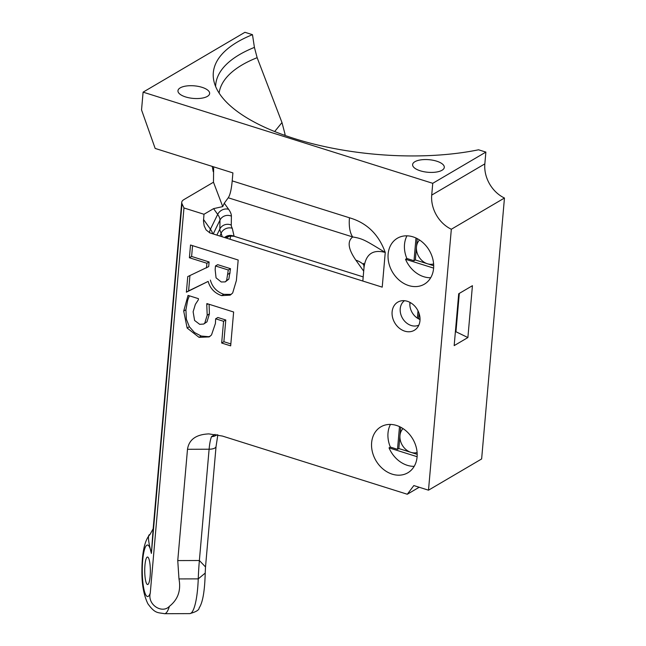 <?xml version="1.0" encoding="UTF-8"?>
<svg xmlns="http://www.w3.org/2000/svg" width="646" height="646" viewBox="0 0 646 646"><rect width="100%" height="100%" fill="white"/><g stroke="black" fill="none" stroke-linecap="round" stroke-linejoin="round"><path stroke-width="0.97" d="M467.89 337.551L472.428 285.694L458.708 293.76L454.17 345.618L467.89 337.551L455.947 331.753L455.349 332.109M459.306 293.405L455.947 331.753L455.398 331.584M420.037 319.528A14.18 11.37 59.6 0 1 409.96 302.385M187.493 449.293L209.11 449.22L199.372 560.518A85.934 17.563 -90.2 0 0 198.249 578.873L205.21 573.099L205.517 566.954L199.372 560.518L177.755 560.583L187.493 449.293C188.987 439.555 196.134 434.419 208.924 433.894L222.434 436.066L407.287 494.247L413.836 485.566L428.5 490.185L481.633 458.959L504.461 198.023L451.328 229.249A30.079 24.112 59.6 0 1 431.714 195.108L432.747 183.319L143.097 92.152L141.539 109.909L155.161 148.435L232.899 172.902L232.205 180.88C231.413 189.415 230.097 195.052 228.24 197.781L224.283 203.215L222.741 206.607L213.576 208.634L203.991 214.27L183.965 207.964L181.986 203.708A15.036 5.967 -175 0 1 181.728 202.351A15.036 5.967 -175 0 1 183.876 199.622L213.479 182.22L213.64 166.846M428.5 490.185L451.328 229.249M230.065 239.254A97.966 43.783 -72.5 0 1 230.662 235.951M210.249 336.178L208.585 336.695L201.237 336.041L194.446 332.504L189.351 326.731L186.379 319.245L185.919 309.781L187.679 300.261L189.375 295.82M230.84 343.914L223.879 341.726L225.785 319.996L217.864 317.501L215.651 318.801L215.401 323.525L211.5 334.975L209.191 336.905L199.025 337.341L187.138 328.031L183.698 311.081L188.051 295.4L198.443 298.67L198.338 299.825L195.358 304.379L193.13 311.76L194.591 320.464L199.687 324.324L203.684 324.05L204.75 323.153L207.196 315.208L206.768 304.694L208.036 303.943M203.684 324.05L206.97 321.853L209.409 313.899L209.094 304.274M206.768 304.694L206.865 303.572L233.634 312.002L230.67 345.86L221.667 343.026L223.879 341.726M221.667 343.026L223.573 321.296L225.785 319.996M223.573 321.296L215.651 318.801M206.494 267.904L206.898 263.261L189.399 257.754L190.513 245.012L238.18 260.015L236.379 280.542L232.673 292.985L230.154 295.141L221.61 295.626C214.577 293.114 210.095 288.374 208.165 281.398L186.387 292.194L187.752 276.593L208.706 266.596L209.11 261.961L191.612 256.454L192.556 245.65M186.387 292.194L188.6 290.894L189.94 275.576M206.898 263.261L209.11 261.961M189.399 257.754L191.612 256.454M215.473 265.966L215.15 269.648L216.063 277.845L221.255 281.987L225.244 281.89L226.633 280.404L228.296 270.004L215.473 265.966L217.686 264.666L230.509 268.696L228.296 270.004M226.633 280.404L228.845 279.104L230.509 268.696M208.165 281.398L188.6 290.894M231.211 294.415L223.823 294.326C216.79 291.814 212.308 287.074 210.378 280.098M225.244 281.89L228.845 279.104M284.079 135.103L285.128 134.578L281.979 122.562L274.679 131.534M212.259 166.402L213.22 171.683M432.747 183.319L485.873 152.093L478.557 149.791A169.292 67.168 -175 0 1 310.048 143.089A169.292 67.168 -175 0 1 213.769 80.475A169.292 67.168 -175 0 1 252.481 34.674L254.419 47.4L257.14 57.68L281.979 122.562M485.873 152.093L484.839 163.874A30.079 24.112 -120.4 0 0 504.461 198.023M177.755 560.583L178.974 578.929C181.155 590.436 177.957 599.569 169.389 606.336C162.412 614.031 147.207 605.027 150.276 593.02L183.965 207.964M153.272 528.557L149.969 534.533A85.934 52.156 39.9 0 1 149.896 534.622C147.579 534.5 148.071 540.767 151.39 553.428L153.005 530.592M213.479 182.22L222.741 206.607M150.13 576.353A13.752 2.81 89.8 0 1 147.587 584.533A13.752 2.81 89.8 0 1 144.954 565.218A13.752 2.81 89.8 0 1 147.498 557.038A13.752 2.81 89.8 0 1 150.13 576.353M363.65 263.415L364.005 267.622C365.725 254.185 372.807 249.13 385.25 252.457C378.709 234.353 366.775 222.797 349.462 217.783A34.375 15.359 107.5 0 0 352.708 236.961C363.068 238.649 365.378 240.417 385.25 252.457L382.222 287.147L209.893 232.907L206.09 229.911L204.176 225.874L203.474 221.094L203.991 214.27M404.743 331.148A16.328 13.09 59.6 0 1 392.211 315.563A16.328 13.09 59.6 0 1 400.681 300.971A16.328 13.09 59.6 0 1 407.351 301.286A16.328 13.09 59.6 0 1 418.996 313.173A16.328 13.09 59.6 0 1 416.759 328.321A16.328 13.09 59.6 0 1 404.743 331.148M408.724 285.572A26.639 21.358 59.6 0 1 388.852 263.172A26.639 21.358 59.6 0 1 397.363 238.245A26.639 21.358 59.6 0 1 412.988 236.848A26.639 21.358 59.6 0 1 432.868 259.248A26.639 21.358 59.6 0 1 424.357 284.175A26.639 21.358 59.6 0 1 408.724 285.572M392.227 474.164A26.639 21.358 59.6 0 1 372.354 451.764A26.639 21.358 59.6 0 1 380.857 426.836A26.639 21.358 59.6 0 1 396.491 425.448A26.639 21.358 59.6 0 1 416.363 447.84A26.639 21.358 59.6 0 1 407.86 472.767A26.639 21.358 59.6 0 1 392.227 474.164M216.919 434.669A8.592 7.518 -158.1 0 1 211.517 436.631A25.783 5.273 -90.2 0 0 209.11 449.22A8.592 3.408 5 0 0 216.055 446.491L205.517 566.954M215.118 434.362L211.517 436.631M363.197 276.9L234.094 236.266L229.782 236.105L226.148 238.027M213.576 208.634L217.678 214.407A42.967 12.306 26.1 0 1 219.987 220.092L219.85 229.015A42.967 12.306 -153.9 0 0 221.126 233.085L220.028 236.097M222.224 236.791L221.126 233.085A8.592 7.599 150.5 0 1 232.285 228.321A34.375 9.843 26.1 0 1 231.268 225.066L231.397 216.144A51.559 14.769 -153.9 0 0 228.627 209.312L224.283 203.215M224.994 237.663A8.592 8.236 -154.6 0 1 229.782 236.105M228.24 197.781L352.708 236.961C347.104 241.297 348.162 249.041 355.873 260.185A25.783 21.851 144.6 0 1 363.973 265.005M143.097 92.152L244.923 32.3L252.481 34.674M419.189 487.254L407.287 494.247M400.706 427.208L398.832 448.55L417.187 454.332M403.039 428.597A14.18 11.37 -120.4 0 0 399.971 435.59A14.18 11.37 -120.4 0 0 410.937 452.362A14.18 11.37 -120.4 0 0 417.106 452.531M398.832 448.55L397.508 449.333L390.362 447.08A26.639 21.358 59.6 0 1 390.459 424.422M399.494 426.61L397.508 449.333M417.203 238.616L415.338 259.958L433.692 265.732M419.545 240.005A14.18 11.37 -120.4 0 0 416.468 246.99A14.18 11.37 -120.4 0 0 427.434 263.77A14.18 11.37 -120.4 0 0 433.611 263.939M433.611 268.106L405.535 259.272L406.859 258.489L414.005 260.742L415.992 238.019M414.005 260.742L415.338 259.958M409.863 305.13L410.089 302.457M417.381 318.147L418.019 310.855M419.06 313.375L418.527 318.833M420.037 319.253L418.584 318.801M414.207 466.339A26.639 21.358 59.6 0 1 389.037 447.864L417.114 456.706M389.037 447.864L390.362 447.08M406.859 258.489A26.639 21.358 59.6 0 1 406.964 235.83M430.704 277.748A26.639 21.358 59.6 0 1 405.535 259.272M404.509 300.705A14.18 11.37 -120.4 0 0 400.722 314.013A14.18 11.37 -120.4 0 0 411.187 325.495A14.18 11.37 -120.4 0 0 418.85 325.108M201.996 87.315A15.9 6.307 -175 0 1 209.465 94.235A15.9 6.307 -175 0 1 185.612 96.94A15.9 6.307 -175 0 1 178.005 91.482A15.9 6.307 -175 0 1 185.459 86.136A15.9 6.307 -175 0 1 201.996 87.315M436.648 161.169A15.9 6.307 -175 0 1 444.125 168.089A15.9 6.307 -175 0 1 420.263 170.802A15.9 6.307 -175 0 1 412.657 165.336A15.9 6.307 -175 0 1 420.11 159.99A15.9 6.307 -175 0 1 436.648 161.169M226.867 238.253L226.891 237.421M207.196 315.208L209.409 313.899M204.75 323.153L206.97 321.853M199.025 337.341L201.237 336.041M183.698 311.081L185.919 309.781M187.138 328.031L189.351 326.731M227.917 274.308L230.129 273M221.61 295.626L223.823 294.326M178.974 578.929L198.249 578.873A42.967 8.786 89.8 0 1 189.738 613.619C195.988 611.932 199.121 610.034 199.138 607.934C202.715 602.734 204.742 591.122 205.21 573.099M149.92 534.589C142.645 542.188 141.926 562.085 141.91 570.499C141.724 583.984 143.711 595.055 147.853 603.719C155.169 613.886 157.818 612.376 164.504 613.7A42.967 8.786 -90.2 0 0 169.389 606.336M150.276 593.02A25.783 5.273 89.8 0 1 143.242 585.341A25.783 5.273 89.8 0 1 144.211 550.57A25.783 5.273 89.8 0 1 151.39 553.428L181.986 203.708M349.462 217.783L232.205 180.88M212.647 233.779A42.967 12.306 -153.9 0 0 210.443 229.201A8.592 7.284 -35.4 0 0 209.603 232.81M228.627 209.312A8.592 7.284 144.6 0 0 217.678 214.407L210.443 229.201L203.53 219.487M231.268 225.066A8.592 8.164 -179.1 0 0 219.85 229.015L216.87 235.104M213.212 233.949L219.987 220.092A8.592 8.164 -179.1 0 1 231.397 216.144M224.59 237.534A8.592 8.22 -163.6 0 1 234.094 236.266L232.285 228.321M355.873 260.185L363.698 271.175M257.14 57.68A161.766 64.188 5 0 0 219.115 93.089M484.839 163.874L431.714 195.108M254.419 47.4A165.852 65.811 5 0 0 215.619 86.499M164.504 613.7L189.738 613.619M152.997 530.689L181.728 202.351M216.055 446.491L217.839 434.855M364.005 267.622L362.834 281.042"/></g></svg>
